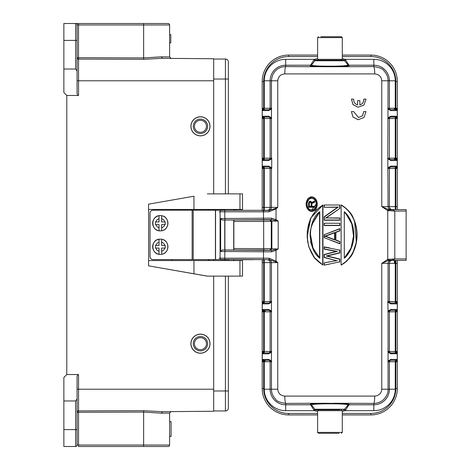 <?xml version="1.0" encoding="UTF-8"?>
<svg xmlns="http://www.w3.org/2000/svg" width="470" height="470" viewBox="0 0 470 470"><rect width="100%" height="100%" fill="white"/><g stroke="black" fill="none" stroke-linecap="round" stroke-linejoin="round"><path stroke-width="0.7" d="M318.684 409.781L317.614 410.663L342.289 410.663L341.038 409.781M342.289 410.663L342.289 432.4L317.614 432.4L318.495 433.281L339.058 433.281M318.495 433.281L320.846 433.281M63.861 400.969L63.861 446.5L75.611 446.5A1.469 1.469 0 0 0 77.08 445.031L77.08 376.305L77.85 374.531L66.799 374.531L63.861 377.469L63.861 400.969L75.611 400.969L77.08 398.948M77.08 406.65L77.08 389.219L78.537 389.219L78.537 374.531L77.85 374.531M213.674 389.219L213.674 276.125L213.674 411.25L162.362 411.697L143.65 410.692L78.537 410.909L78.525 412.278L77.08 412.278A1.469 1.375 180 0 1 78.537 410.909L78.537 389.219L213.674 389.219M213.674 260.556L213.674 259.563L213.674 260.556M213.674 210.213L213.674 209.444L213.674 210.213M161.228 58.315L213.674 58.75L213.674 193.875L213.674 80.781L78.537 80.781L78.537 95.469L77.85 95.469L77.08 93.694L77.08 71.052L75.611 69.031L75.611 23.5A1.469 1.469 0 0 1 77.08 24.969L77.08 33.047M66.799 374.531L66.799 95.469L63.861 92.531L63.861 69.031L75.611 69.031M77.08 436.953L77.08 445.031A1.469 1.469 0 0 1 75.611 446.5A1.469 1.469 0 0 0 77.08 445.031L78.525 445.031L78.502 446.5L168.143 446.5A1.469 1.469 0 0 0 169.611 445.031A1.469 1.469 0 0 1 168.143 446.5A1.469 1.469 0 0 0 169.611 445.031L169.611 413.089L161.363 413.165L169.611 413.089L171.068 411.62L162.362 411.697L161.363 413.165L143.638 412.084L143.65 410.692M77.08 420.797L77.08 412.278M77.08 77.198L77.08 63.35M82.221 23.5L168.143 23.5L78.502 23.5L78.525 57.722L77.08 57.722L77.08 49.203M169.611 56.911L171.068 58.38L169.611 56.911L161.363 56.835L143.638 57.916L143.638 24.969L169.611 24.969A1.469 1.469 0 0 0 168.143 23.5A1.469 1.469 0 0 1 169.611 24.969L169.611 56.911L171.068 58.38L162.362 58.303L143.65 59.308L78.537 59.091L78.537 80.781L77.08 80.781M77.08 71.052L77.08 24.969A1.469 1.469 0 0 0 75.611 23.5L78.502 23.5M77.85 95.469L66.799 95.469M63.861 69.031L63.861 23.5L75.611 23.5M154.189 57.317L161.328 56.835M169.611 42.888L170.786 42.888L170.786 34.663L169.611 34.663M171.068 411.62L169.611 413.089M169.611 421.672L171.08 421.672L171.08 436.372L169.611 436.36L171.08 436.372M161.674 242.238A4.7 4.7 -90 0 1 164.858 245.428L161.674 245.428L161.639 239.23A7.638 7.638 -90 0 1 161.645 254.27L161.639 248.072L161.645 254.27A7.638 7.638 -90 0 1 158.995 254.27L158.995 254.27A7.638 7.638 -90 0 1 159.001 239.23L159.03 245.428L155.84 245.428A4.7 4.7 -90 0 1 159.03 242.238M164.858 245.428L165.193 245.428L165.193 248.072L164.858 248.072L165.164 248.072L165.164 245.428L161.674 245.428M161.668 248.072L164.858 248.072A4.7 4.7 -90 0 1 161.668 251.262M161.639 245.428L161.639 239.23A7.638 7.638 -90 0 0 160.317 239.113L160.317 239.113A7.638 7.638 -90 0 0 158.995 239.23L159.001 239.23M155.47 248.072L159.03 248.072L159.001 254.27M159.025 251.262A4.7 4.7 -90 0 1 155.84 248.072L155.505 248.072L155.505 245.428L155.84 245.428M158.995 245.428L155.505 245.428M160.305 239.113L160.305 239.113A7.638 7.638 90 0 0 152.668 246.821A7.638 7.638 90 0 0 160.305 254.388C150.541 254.863 150.394 238.813 160.164 239.113L160.305 239.113A7.638 7.638 90 0 0 160.164 239.113L160.305 239.113M228.361 276.125L228.361 403.054L228.361 390.981L225.424 390.981L225.424 276.125M225.424 193.875L225.424 79.019L228.361 79.019L228.361 61.981L228.361 193.875M228.361 408.019L228.361 390.981L228.361 408.019A2.938 2.938 0 0 1 225.424 410.956L213.674 410.956L225.424 410.956A2.938 2.938 0 0 0 228.361 408.019A2.938 2.938 0 0 1 225.424 410.956L225.424 390.981L228.361 390.981L213.674 390.981M213.674 79.019L225.424 79.019L225.424 59.044L213.674 59.044L225.424 59.044A2.938 2.938 0 0 1 228.361 61.981A2.938 2.938 0 0 0 225.424 59.044A2.938 2.938 0 0 1 228.361 61.981M194.433 343.688A6.022 6.022 0 0 1 200.455 337.666A6.022 6.022 0 0 1 206.477 343.688A6.022 6.022 0 0 1 200.455 349.709A6.022 6.022 0 0 1 194.433 343.688M207.652 343.688A7.197 7.197 0 0 1 200.455 350.884A7.197 7.197 0 0 1 193.258 343.688A7.197 7.197 0 0 1 200.455 336.491A7.197 7.197 0 0 1 207.652 343.688M190.908 343.688A9.547 9.547 0 0 1 200.455 334.141A9.547 9.547 0 0 1 210.002 343.688A9.547 9.547 0 0 1 200.455 353.234A9.547 9.547 0 0 1 190.908 343.688A9.547 9.547 0 0 0 200.455 353.234A9.547 9.547 0 0 0 210.002 343.688M311.68 203.357L314.63 202.194L311.927 203.504L311.68 206.518L311.68 203.357L311.927 206.283L314.63 206.283L314.63 207.258L308.584 207.258L308.584 203.34L309.096 201.871L310.511 201.213L311.669 202.523L314.63 201.054L314.63 202.194L311.927 203.504L314.63 202.194L314.63 201.054L314.318 201.207M307.979 207.699L308.432 208.357M311.592 210.266C317.274 210.883 318.261 198.258 311.587 198.046C310.429 197.024 308.849 198.857 306.851 203.545C307.045 207.84 308.626 210.084 311.592 210.266L311.604 210.031C317.644 209.561 317.649 198.751 311.598 198.281C305.576 198.763 305.571 209.555 311.604 210.031L316.14 204.162M315.217 200.584L314.788 199.956M314.383 202.047L314.383 201.43L311.534 202.846L310.511 201.213L309.718 201.33M311.992 202.364L311.669 202.523L311.228 201.689M314.63 207.258L308.584 207.258L314.63 207.258L314.63 206.283L311.927 206.283M311.587 197.047C304.354 197.247 304.443 211.001 311.592 211.265C318.807 210.983 318.789 197.312 311.587 197.047L311.598 196.812C319.283 197.5 319.03 211.018 311.604 211.5L310.159 211.253L305.952 204.139L310.153 197.059L311.598 196.812L310.247 197.03M307.991 198.505L306.281 206.688M310.729 211.412L311.604 211.5C319.159 210.912 319.154 197.4 311.604 196.812L310.147 197.059M269.392 259.675L269.151 258.206L276.037 261.161L277.758 262.613L269.498 259.675L219.778 259.458M262.201 259.675L262.201 262.613L262.442 259.675L268.517 259.675A2.938 2.932 -90 0 1 271.454 262.613L277.758 262.613L277.758 389.219C278.199 393.413 280.549 395.705 284.808 396.087L374.713 396.087C379.031 395.664 381.382 393.372 381.769 389.219L381.769 263.347L387.756 259.37L388.05 260.691L381.769 263.347L389.395 263.347L389.395 301.534L387.803 301.534L390.041 303.003L395.64 303.003L397.268 301.534L396.704 303.755L395.64 303.003M388.05 209.309L387.756 210.63L381.769 206.653L388.05 209.309L393.149 209.855L394.794 211.059L406.139 211.059L406.139 258.941L394.794 258.941L393.684 259.939L392.197 260.339L390.047 260.339L387.756 259.37L392.244 259.105L393.684 259.939M391.005 209.591L389.977 209.591L391.005 209.591A2.938 2.932 90 0 1 388.073 206.653L381.769 206.653L381.769 80.781C381.393 76.633 379.043 74.348 374.719 73.913L284.808 73.913C280.549 74.295 278.199 76.587 277.758 80.781L277.758 207.388L276.037 208.839L268.981 211.794L269.369 210.325L262.195 210.572L262.201 81.516L263.67 81.516A24.969 24.969 0 0 1 288.639 56.547L317.614 56.547M225.324 219.966L224.795 218.503L271.437 218.168L276.037 219.608L278.181 221.029L271.766 219.637L222.239 220.019L224.748 220.019L224.748 249.993L222.239 249.981L220.653 251.444L220.653 218.556L224.795 218.503L224.795 211.794L268.981 211.794M271.437 251.832L271.766 250.363L278.181 248.971L278.187 221.029L271.877 221.176L271.877 248.824L278.181 248.971L276.037 250.393L271.437 251.832L263.494 251.785L263.494 258.206L219.085 258.206M346.179 208.369L341.12 204.902L341.12 265.098L341.12 204.902L341.12 265.098L344.716 262.842M346.208 261.614L346.819 261.05M347.242 260.639L352.723 253.124L356.336 242.332L354.562 221.07M352.03 215.618L349.157 211.459M338.371 206.988L324.418 216.917L324.183 220.219L339.88 220.219L324.183 220.219L324.183 216.793L337.548 207.282L324.183 207.282L338.282 207.047L324.183 207.282L324.183 204.996L339.88 204.996L324.183 204.996L339.88 204.996L339.88 206.559M329.764 215.454L326.186 217.939L339.88 217.939L326.186 217.939L339.88 208.422L339.88 204.996M324.183 225.547L324.183 223.268L339.88 223.268L324.183 223.268L339.88 223.268L339.88 225.547L324.183 225.547L324.418 223.503M329.764 225.547L339.88 225.547L339.88 223.268M329.764 239.894L339.88 243.818L339.88 241.533L339.88 243.818L329.764 239.894M339.651 241.697L335.645 240.176L335.645 232.239L339.651 230.717L339.88 228.596L324.183 234.683L339.88 228.596L339.88 230.876L335.874 232.397L335.874 240.011L339.88 241.533L339.88 243.818L339.88 241.533M329.764 264.046L324.183 265.133L324.183 262.847L329.764 261.79M339.651 261.89L324.183 265.133L339.651 261.89L339.651 259.228L326.18 255.997L339.651 252.766L339.651 250.099L324.418 247.15L324.418 248.953L337.301 251.397L324.418 254.658L324.418 257.337L334.957 260.245M329.764 258.929L324.418 257.337M324.418 254.658L336.209 251.427L324.183 249.147L324.183 246.862L329.764 247.943M339.651 252.766L339.88 249.905L339.88 252.954L327.19 255.997L339.88 259.041L339.88 262.084L339.651 259.228M308.749 246.726L314.941 258.594L322.949 265.098L322.949 204.902L316.04 210.161L310.271 219.096L307.292 230.735L307.662 242.038M322.949 204.902L322.949 265.098L313.713 257.002L308.696 246.544L307.127 236.986L310.817 217.904L322.708 205.284C302.057 217.175 302.063 252.819 322.708 264.716L322.708 205.284M358.451 117.5L362.488 115.796L363.733 111.596L366.012 111.602L363.939 117.565L358.017 119.715L352.999 116.989L351.425 111.602L353.669 111.596L358.393 117.494L362.511 115.849L363.798 111.602L366.012 111.596M358.011 119.715L352.97 117.024L351.419 111.596M359.785 104.927C362.57 104.005 363.892 102.078 363.745 99.141L366.024 99.141L363.95 105.104L358.028 107.254L353.011 104.528L351.437 99.141L353.681 99.141C353.546 102.061 354.862 103.987 357.623 104.922L357.623 100.656L359.844 100.656L359.844 104.927C362.617 103.999 363.945 102.072 363.815 99.141L366.024 99.141M358.022 107.254L352.982 104.569L351.437 99.141M357.564 104.91L357.623 100.656M269.151 258.206L269.498 259.675M275.655 249.67L276.037 250.393L276.037 261.161L275.673 261.643M348.135 404.87L349.281 404.329L344.957 403.642L326.486 403.278A362.564 18.976 180 0 0 285.701 403.419C279.897 402.473 276.572 401.122 275.714 399.359C272.847 396.304 271.431 392.926 271.454 389.219L264.263 389.219L264.263 361.753L270.127 361.753A1.469 1.469 90 0 0 268.658 360.284L268.658 360.284M326.668 403.818L326.486 403.278C315.899 403.424 310.482 403.777 310.247 404.335L311.393 404.876L314.923 409.241L344.598 409.241L348.141 404.87C346.825 404.224 341.731 403.877 332.86 403.818L326.668 403.824C318.261 403.883 313.167 404.235 311.393 404.876M349.281 404.329L345.227 410.657L373.826 410.657A21.438 21.438 0 0 0 395.264 389.219L395.264 360.284L390.864 360.284A1.469 1.469 -90 0 0 389.395 361.753L389.395 389.219L388.073 389.219C388.502 393.895 384.231 403.148 373.826 403.419A362.564 18.976 180 0 0 333.042 403.278L332.86 403.818M395.264 303.003L390.864 303.003L395.264 303.003L395.264 301.534L389.395 301.534A1.469 1.469 -90 0 0 390.864 303.003M342.289 414.922L370.889 414.922A26.438 26.438 0 0 0 397.326 388.484L397.326 260.409L392.332 260.409L395.264 260.409L395.264 263.347L395.858 263.347L395.858 301.534L395.264 301.534L395.264 263.347L389.395 263.347A2.938 2.932 -90 0 1 392.332 260.409L406.139 260.409L406.139 258.941M392.197 260.339L388.05 260.691M389.994 260.31L392.432 260.31M389.812 260.18L392.797 260.198M394.782 258.941L392.238 259.105M393.149 209.855L389.777 209.843L387.756 210.63L394.794 211.059L394.794 258.941M389.777 209.843L392.197 209.661M388.202 109.111L387.803 108.247L388.202 109.111L390.893 110.597A0.881 0.846 -90 0 0 390.041 109.716L395.64 109.716L397.268 108.247L395.858 108.247L395.858 81.516L397.326 81.516L397.326 209.591L391.181 209.591L406.139 209.591L406.139 211.059M314.923 60.759L316.069 60.219L343.458 60.219L316.063 60.219L314.923 60.759L311.387 65.124C312.697 65.776 317.791 66.123 326.668 66.176L332.86 66.182C341.232 66.117 346.32 65.765 348.135 65.118L344.598 60.759L314.923 60.759L311.387 65.124L310.247 65.671C309.19 66.123 317.05 66.652 326.48 66.722L333.042 66.722A362.564 18.976 0 0 0 373.826 66.581C379.625 67.527 382.956 68.879 383.814 70.647C386.675 73.696 388.097 77.074 388.073 80.781L395.264 80.781L395.264 108.247L389.395 108.247A1.469 1.469 -90 0 0 390.864 109.716M332.86 66.182L333.042 66.722L345.197 66.341L349.275 65.665L348.153 65.148M310.247 65.671L314.301 59.343L285.701 59.343A21.438 21.438 0 0 0 264.263 80.781L264.263 109.716L268.664 109.716A1.469 1.469 90 0 0 270.127 108.247L270.127 80.781L271.454 80.781C271.877 73.308 276.642 66.799 285.701 66.581A362.564 18.976 0 0 0 326.48 66.722L326.668 66.182M271.319 167.602L271.719 168.466L271.319 167.602L268.634 166.116A0.881 0.846 90 0 0 269.48 166.997L263.887 166.997L262.254 168.466L262.818 166.245L263.887 166.997M264.263 166.997L268.664 166.997L264.263 166.997L264.263 168.466L271.719 168.466L271.719 158.184L271.319 159.048L271.719 158.184L270.127 158.184L270.127 118.528A1.469 1.469 90 0 0 268.658 117.059L264.263 117.059L268.664 117.059M220.547 210.325L269.369 210.325L275.673 208.357L276.037 208.839L276.037 219.608L275.655 220.33M229.301 210.325L224.748 210.325M224.748 259.675L229.301 259.675M242.52 259.675L253.589 259.675M219.085 211.794L224.795 211.794A1.469 0.529 -90 0 1 225.324 210.325L221.558 210.325A1.469 1.469 90 0 0 220.089 211.794L220.089 258.206A1.469 1.469 90 0 0 221.558 259.675L225.324 259.675A1.469 0.529 -90 0 1 224.795 258.206L224.795 251.497L220.653 251.444M220.653 218.556L222.239 220.019M270.409 219.713L271.877 221.176L271.272 221.364L269.804 219.895L224.748 219.995L233.854 219.995L233.854 221.464L263.641 221.464L263.699 250.005L224.748 250.005M271.437 218.168L271.766 219.637L269.804 219.895M264.017 250.316A1.469 0.529 90.4 0 0 263.494 251.785L224.795 251.497L225.324 250.034L271.766 250.363L263.699 250.005M233.854 221.464L233.854 248.536L271.272 248.636L271.877 248.824L270.409 250.287M269.804 250.105L271.272 248.636L271.272 221.364L263.641 221.464L263.699 219.995M233.854 248.536L233.854 250.005M264.263 310.347L268.658 310.347L264.263 310.347L264.263 311.816L271.454 311.816A1.469 1.469 -90 0 0 271.349 311.275L271.719 311.816L269.48 310.347L263.887 310.347L262.254 311.816L262.254 301.534L263.887 303.003L269.48 303.003L271.719 301.534L271.349 302.075A1.469 1.469 -90 0 0 271.454 301.534L270.127 301.534L270.127 262.613A2.938 2.932 90 0 0 267.195 259.675M269.48 303.003A0.881 0.846 90 0 0 268.634 303.884L271.319 302.398M264.263 259.675L264.263 301.534L262.254 301.534L263.041 303.884L268.634 303.884M271.319 310.952L268.634 309.466A0.881 0.846 90 0 0 269.48 310.347M271.319 360.889L271.719 361.753L271.319 360.889L268.634 359.403A0.881 0.846 90 0 0 269.48 360.284L263.887 360.284L262.254 361.753L262.254 351.472L263.887 352.941L269.48 352.941L271.719 351.472L271.349 352.012A1.469 1.469 -90 0 0 271.454 351.472L263.67 351.472L263.67 311.816L264.263 311.816L264.263 352.941L268.664 352.941L264.263 352.941M269.48 352.941A0.881 0.846 90 0 0 268.634 353.822L271.319 352.336M268.634 353.822L263.041 353.822L263.67 352.858L263.67 351.472L262.254 351.472L262.818 353.693M317.614 413.453L288.639 413.453A24.969 24.969 0 0 1 263.67 388.484L263.67 361.753L262.254 361.753L262.818 359.532L263.887 360.284M317.614 411.25L314.301 410.657L310.623 404.793L285.701 404.793L285.701 403.419C285.061 401.697 284.767 399.253 284.808 396.087M315.182 409.488L314.301 410.657L285.701 410.657L285.701 404.793A15.575 15.575 0 0 1 270.127 389.219L270.127 361.753L271.454 361.753A1.469 1.469 -90 0 0 271.349 361.213L269.48 360.284M339.822 409.781L316.069 409.781L314.929 409.235L313.79 409.999M316.069 411.25L316.069 409.781L314.929 409.235M344.598 409.241L343.458 409.781L344.598 409.241L348.141 404.87M344.34 409.488L345.227 410.657L342.289 411.25M390.893 160.534L396.486 160.534L397.268 158.184L397.268 168.466L395.64 166.997L390.041 166.997L387.803 168.466L388.173 167.925A1.469 1.469 90 0 0 388.073 168.466L389.395 168.466L389.395 206.653L388.073 206.653L387.803 158.184L388.202 159.048L390.893 160.534A0.881 0.846 -90 0 0 390.041 159.653L395.64 159.653L397.268 158.184L389.395 158.184A1.469 1.469 -90 0 0 390.864 159.653L395.264 159.653L395.264 118.528L397.268 118.528L396.704 116.307L395.858 117.142L390.041 117.059L387.803 118.528L388.173 117.988A1.469 1.469 90 0 0 388.073 118.528L395.264 118.528L395.264 117.059L390.864 117.059L395.264 117.059M395.264 166.997L390.864 166.997L395.264 166.997L395.264 168.466L397.268 168.466L396.486 166.116L390.893 166.116L388.202 167.602M390.041 166.997A0.881 0.846 -90 0 0 390.893 166.116M388.202 159.048L387.803 158.184L388.073 80.781L381.769 80.781M390.864 117.059A1.469 1.469 -90 0 0 389.395 118.528L389.395 158.184L388.073 158.184A1.469 1.469 90 0 0 388.173 158.725L390.041 159.653M390.041 117.059A0.881 0.846 -90 0 0 390.893 116.178L388.202 117.665M390.893 116.178L396.704 116.307M396.704 160.405L395.858 159.571L395.858 117.142L397.268 118.528L397.268 108.247L396.704 110.468L395.64 109.716M342.289 58.75L345.227 59.343L348.904 65.207L373.826 65.207L373.826 66.581C374.461 68.303 374.76 70.747 374.719 73.913M344.34 60.513L345.227 59.343L373.826 59.343L373.826 65.207A15.575 15.575 0 0 1 389.395 80.781L389.395 108.247L388.073 108.247A1.469 1.469 90 0 0 388.173 108.787L390.041 109.716M342.736 60.219L344.598 60.765L345.738 60.001M343.458 58.75L343.458 60.219L344.598 60.765M315.182 60.513L314.301 59.343L317.614 58.75M317.614 55.078L288.639 55.078A26.438 26.438 0 0 0 262.201 81.516M262.201 210.325L262.201 207.388L263.67 207.388L263.67 168.466L264.263 168.466L264.263 207.388L263.67 207.388L263.67 210.325M262.201 261.72L262.201 388.484A26.438 26.438 0 0 0 288.639 414.922L317.614 414.922M268.664 303.003L264.263 303.003L264.263 301.534L270.127 301.534A1.469 1.469 90 0 1 268.658 303.003L264.263 303.003M262.201 262.613L263.67 262.613L263.67 302.921L262.818 303.755M395.858 81.516A24.969 24.969 0 0 0 370.889 56.547L370.889 55.078A26.438 26.438 0 0 1 397.326 81.516A26.438 26.438 0 0 0 370.889 55.078L342.289 55.078M265.139 310.347L265.139 311.816M265.139 360.284L265.139 361.753M394.389 263.347L394.389 260.409M394.389 159.653L394.389 158.184M394.389 109.716L394.389 108.247M264.263 117.059L264.263 118.528L271.454 118.528A1.469 1.469 -90 0 0 271.349 117.988L271.719 118.528L269.48 117.059L263.887 117.059L262.254 118.528L262.254 108.247L263.887 109.716L269.48 109.716L271.719 108.247L271.349 108.787A1.469 1.469 -90 0 0 271.454 108.247L263.67 108.247L263.67 81.516M269.48 109.716A0.881 0.846 90 0 0 268.634 110.597L271.319 109.111M262.818 110.468L263.67 109.633L263.67 108.247L262.254 108.247L263.041 110.597L268.634 110.597M271.319 117.665L268.634 116.178A0.881 0.846 90 0 0 269.48 117.059M262.818 166.245L263.67 167.079L263.67 168.466L262.254 168.466L262.254 158.184L263.887 159.653L269.48 159.653L271.349 158.725A1.469 1.469 -90 0 0 271.454 158.184L271.454 80.781L277.758 80.781M269.48 159.653A0.881 0.846 90 0 0 268.634 160.534L271.319 159.048M268.634 160.534L263.041 160.534L263.67 159.571L263.67 158.184L262.254 158.184L262.818 160.405M275.673 208.357L277.758 207.388L271.454 207.388L271.454 168.466A1.469 1.469 -90 0 0 271.349 167.925L269.48 166.997M268.664 159.653L264.263 159.653L264.263 158.184L263.67 158.184L263.67 118.528L264.263 118.528L264.263 158.184L270.127 158.184A1.469 1.469 90 0 1 268.664 159.653M397.326 206.653L395.858 206.653L395.858 167.079L396.704 166.245M381.769 389.219L388.073 389.219L388.073 311.816L389.395 311.816L389.395 351.472A1.469 1.469 -90 0 0 390.864 352.941L395.264 352.941L395.264 351.472L388.073 351.472A1.469 1.469 90 0 0 388.173 352.012L387.803 351.472L390.041 352.941L395.64 352.941L397.268 351.472L397.268 361.753L395.64 360.284L390.041 360.284L387.803 361.753L388.173 361.213A1.469 1.469 90 0 0 388.073 361.753L395.858 361.753L395.858 388.484A24.969 24.969 0 0 1 370.889 413.453L342.289 413.453M390.041 360.284A0.881 0.846 -90 0 0 390.893 359.403L388.202 360.889M396.704 359.532L395.858 360.367L395.858 361.753L397.268 361.753L396.486 359.403L390.893 359.403M388.202 352.336L390.893 353.822A0.881 0.846 -90 0 0 390.041 352.941M396.704 303.755L395.858 302.921L395.858 301.534L397.268 301.534L397.268 311.816L395.64 310.347L390.041 310.347L387.803 311.816L388.173 311.275A1.469 1.469 90 0 0 388.073 311.816L387.803 301.534L388.202 302.398L390.893 303.884A0.881 0.846 -90 0 0 390.041 303.003M390.041 310.347A0.881 0.846 -90 0 0 390.893 309.466L388.202 310.952M390.893 309.466L396.486 309.466L395.858 310.429L395.858 311.816L397.268 311.816L396.704 309.595M391.005 260.409A2.938 2.932 90 0 0 388.073 263.347L388.073 301.534A1.469 1.469 90 0 0 388.173 302.075L388.202 302.398M390.864 310.347L395.264 310.347L395.264 311.816L395.858 311.816L395.858 351.472L395.264 351.472L395.264 311.816L389.395 311.816A1.469 1.469 -90 0 1 390.864 310.347M341.12 265.098C362.376 253.113 362.376 216.887 341.12 204.902C347.788 209.25 351.86 213.668 353.346 218.145C355.778 223.491 356.983 229.107 356.959 234.994C356.983 240.793 355.814 246.339 353.452 251.626C352.048 256.103 347.941 260.597 341.126 265.098M341.361 264.716C361.959 253.019 361.959 216.987 341.361 205.284M344.298 211.717C349.715 216.188 354.039 226.129 353.804 234.178C354.492 242.961 349.774 253.964 344.298 258.283L344.298 211.717L344.298 258.283M344.522 212.358L344.522 212.246C351.431 220.736 354.451 228.32 353.575 235C354.451 241.68 351.431 249.264 344.522 257.754L351.113 247.972L353.522 235.981L351.766 223.838L345.867 213.591M324.418 216.917L337.548 207.282M339.88 217.939L339.88 220.219M339.651 218.174L326.186 217.939M325.393 218.203L339.88 208.422M339.651 223.503L339.88 225.547M335.645 240.176L335.645 232.239M339.651 230.717L339.88 228.596M339.651 228.937L324.183 234.683L324.183 237.726L339.651 243.478M334.775 239.97L324.852 236.204L334.775 232.439L334.775 239.97L334.775 232.439M334.54 232.779L325.522 236.204L334.54 239.63L334.54 232.779L325.522 236.204L334.54 239.63L334.54 232.779L324.852 236.204M325.522 236.204L326.662 236.639M328.524 237.35L329.764 237.814M326.18 255.997L327.19 255.997M339.651 250.099L324.418 247.15M324.418 248.953L336.209 251.427L324.183 249.147M337.301 251.397L324.183 254.476L324.183 257.519L336.209 260.562L324.183 257.519L324.183 254.476L336.209 251.427M337.301 260.597L324.183 262.847M324.418 264.845L324.418 263.041M322.949 265.098L322.708 264.716M319.77 258.283C306.652 248.26 308.073 219.484 319.77 211.717L319.77 258.283L319.77 211.717M312.109 224.272L319.541 212.246C311.498 222.645 308.602 231.969 310.846 240.223C309.988 242.966 312.885 248.812 319.541 257.754L313.049 248.283L310.476 234.612M309.994 201.213L308.808 203.357L308.714 202.523L309.994 201.213L309.366 201.612M308.925 202.605L309.096 201.871L309.73 201.577M314.383 201.43L311.534 202.846M309.272 202.018L308.902 202.2M310.241 206.283L308.978 206.518L311.375 206.518L309.225 206.283L309.125 202.576L309.936 201.959L310.382 202.194L309.354 202.688L309.225 206.283L311.152 206.283L311.375 203.146L310.905 202.165L309.936 201.959M314.383 207.023L314.63 206.283M311.134 203.099L310.417 201.959M309.454 202.165L309.125 202.576M311.228 202.576L310.641 202.306M310.905 202.165L310.382 202.194M221 259.563L192.136 259.563L192.136 210.213L152.956 210.213A2.938 2.938 90 0 0 150.018 213.151L150.018 256.626A2.938 2.938 90 0 0 152.956 259.563L192.136 259.563M152.956 259.563L152.926 259.563A2.938 2.938 -90 0 1 149.989 256.626L150.018 256.626M237.168 210.325A2.938 2.902 90 0 0 236.381 210.213L233.708 210.213M224.895 210.213L215.425 210.213L215.425 259.563M150.018 213.151L149.989 213.151A2.938 2.938 -90 0 1 152.926 210.213L152.956 210.213M192.136 210.213L215.425 210.213M149.989 213.151L149.989 256.626M194.433 126.312A6.022 6.022 0 0 1 200.455 120.291A6.022 6.022 0 0 1 206.477 126.312A6.022 6.022 0 0 1 200.455 132.334A6.022 6.022 0 0 1 194.433 126.312M207.652 126.312A7.197 7.197 0 0 1 200.455 133.509A7.197 7.197 0 0 1 193.258 126.312A7.197 7.197 0 0 1 200.455 119.116A7.197 7.197 0 0 1 207.652 126.312M190.908 126.312A9.547 9.547 0 0 1 200.455 116.766A9.547 9.547 0 0 1 210.002 126.312A9.547 9.547 0 0 1 200.455 135.859A9.547 9.547 0 0 1 190.908 126.312A9.547 9.547 0 0 0 200.455 135.859A9.547 9.547 0 0 0 210.002 126.312M161.674 218.738A4.7 4.7 -90 0 1 164.858 221.928L161.674 221.928L161.639 215.73A7.638 7.638 -90 0 1 161.645 230.77L161.639 224.572L161.645 230.77A7.638 7.638 -90 0 1 158.995 230.77L158.995 230.77A7.638 7.638 -90 0 1 159.001 215.73L159.03 221.928L155.84 221.928A4.7 4.7 -90 0 1 159.03 218.738M164.858 221.928L165.193 221.928L165.193 224.572L164.858 224.572L165.164 224.572L165.164 221.928L161.674 221.928M161.668 224.572L164.858 224.572A4.7 4.7 -90 0 1 161.668 227.762M161.639 221.928L161.639 215.73A7.638 7.638 -90 0 0 160.317 215.613L160.317 215.613A7.638 7.638 -90 0 0 158.995 215.73L159.001 215.73M155.47 224.572L159.03 224.572L159.001 230.77M159.025 227.762A4.7 4.7 -90 0 1 155.84 224.572L155.505 224.572L155.505 221.928L155.84 221.928M158.995 221.928L155.505 221.928M160.305 215.613L160.305 215.613A7.638 7.638 90 0 0 152.668 223.321A7.638 7.638 90 0 0 160.305 230.888C150.541 231.363 150.394 215.313 160.164 215.613L160.305 215.613A7.638 7.638 90 0 0 160.164 215.613L160.305 215.613M239.959 276.125L239.959 260.556L242.538 260.556L242.538 276.125L207.153 276.125L148.538 265.844L148.538 260.556L193.946 260.556L193.946 273.775L207.358 276.125M242.538 260.556L242.538 276.125M239.959 260.556L193.946 260.556M193.946 273.775L148.538 265.844M207.358 193.875L239.959 193.875L239.959 209.444L193.946 209.444L193.946 196.225L148.538 204.156L193.946 196.225M239.959 193.875L242.538 193.875L242.538 209.444L239.959 209.444M242.538 193.875L242.538 209.444M193.946 209.444L148.538 209.444L148.538 204.156M172.02 209.444L172.02 210.213M172.02 259.563L172.02 260.556M148.59 260.556L148.59 209.444M341.097 60.219L342.289 59.338L317.614 59.338L318.695 60.219M317.614 59.338L317.614 37.6L342.289 37.6L341.408 36.719L320.846 36.719M341.408 36.719L339.058 36.719M78.525 412.278L78.525 445.031L143.638 445.031L143.638 412.084L78.525 412.278M161.363 56.835L162.362 58.303L161.363 56.835M77.08 57.722A1.469 1.375 180 0 0 78.537 59.091L78.525 57.722L143.638 57.916L143.65 59.308M77.08 40.391L63.861 40.391M143.608 23.5L143.638 24.969L77.08 24.969M169.611 24.969A1.469 1.469 0 0 0 168.143 23.5M78.525 57.722L77.115 57.722M77.08 445.031A1.469 1.469 0 0 1 75.611 446.5L75.611 429.609L77.08 429.609M63.861 429.609L75.611 429.609L75.611 400.969M143.608 446.5L143.638 445.031L169.611 445.031M209.92 343.688A9.459 9.459 0 0 0 200.426 334.229A9.459 9.459 0 0 0 190.996 343.752A9.459 9.459 0 0 0 200.49 353.146A9.459 9.459 0 0 0 209.92 343.688M310.159 211.259L311.592 211.265M387.756 210.63L387.756 259.37M268.981 258.206L263.494 258.206A1.469 0.529 90 0 0 264.017 259.675M263.67 259.675L263.67 262.613L271.454 262.613L271.454 389.219L277.758 389.219M395.264 389.219L389.395 389.219A15.575 15.575 0 0 1 373.826 404.793L373.826 403.419C374.343 402.808 374.643 400.364 374.713 396.087M311.763 405.334L310.253 404.335M314.224 408.371L311.375 404.852M373.826 410.657L373.826 404.793L348.904 404.793L347.765 405.334M395.858 260.409L395.858 263.347L397.326 263.347M395.858 209.591L395.858 206.653L389.395 206.653A2.938 2.932 -90 0 0 392.332 209.591M264.263 80.781L270.127 80.781A15.575 15.575 0 0 1 285.701 65.207L285.701 66.581C285.178 67.192 284.885 69.636 284.808 73.913M347.765 64.666L349.275 65.665M285.701 59.343L285.701 65.207L310.623 65.207L311.763 64.666M268.517 210.325A2.938 2.932 -90 0 0 271.454 207.388L270.127 207.388L270.127 168.466A1.469 1.469 90 0 0 268.658 166.997M267.195 210.325A2.938 2.932 90 0 0 270.127 207.388L264.263 207.388L264.263 210.325M264.017 210.325A1.469 0.529 90 0 0 263.494 211.794L263.494 218.215A1.469 0.529 89.6 0 0 264.017 219.684M222.239 249.981L225.324 250.028M262.818 309.595L263.67 310.429L263.67 311.816L262.254 311.816L263.041 309.466L268.634 309.466M268.664 352.941A1.469 1.469 90 0 0 270.127 351.472L270.127 311.816A1.469 1.469 90 0 0 268.658 310.347L268.658 310.347M268.634 359.403L263.041 359.403M264.263 360.284L264.263 361.753L263.67 361.753L263.67 360.367L262.818 359.532M285.701 410.657A21.438 21.438 0 0 1 264.263 389.219M370.889 413.453L370.889 414.922M397.326 388.484L395.858 388.484M397.268 351.472L395.858 351.472L395.858 352.858L396.704 353.693L397.268 351.472M395.264 209.591L395.264 168.466L389.395 168.466A1.469 1.469 -90 0 1 390.864 166.997M390.893 110.597L396.486 110.597M395.264 109.716L395.264 108.247L395.858 108.247L395.858 109.633L396.704 110.468M342.289 56.547L370.889 56.547M373.826 59.343A21.438 21.438 0 0 1 395.264 80.781M316.069 60.219L316.069 58.75M288.639 56.547L288.639 55.078M262.254 118.528L263.67 118.528L263.67 117.142L262.818 116.307L262.254 118.528M263.67 388.484L262.201 388.484M263.887 303.003L263.041 303.884M263.887 310.347L263.887 310.347A0.881 0.846 -90 0 1 263.041 309.466M263.041 353.822L263.887 352.941M288.639 414.922L288.639 413.453M264.551 361.753L264.551 360.284M264.551 311.816L264.551 310.347M394.976 108.247L394.976 109.716M394.976 158.184L394.976 159.653M394.976 260.409L394.976 263.347M268.664 109.716L264.263 109.716M314.929 60.765L313.79 60.001M268.634 116.178L262.818 116.307M268.634 166.116L263.041 166.116M263.041 160.534L263.887 159.653M263.887 117.059L263.887 117.059A0.881 0.846 -90 0 1 263.041 116.178M263.887 109.716L263.041 110.597M396.486 116.178L395.64 117.059M395.64 159.653L395.64 159.653A0.881 0.846 90 0 1 396.486 160.534M395.64 166.997L396.486 166.116M390.864 360.284L395.264 360.284M344.598 409.235L345.738 409.999M343.458 409.781L343.458 411.25M390.893 353.822L396.704 353.693M395.264 352.941L390.864 352.941M390.893 303.884L396.486 303.884M396.486 309.466L395.64 310.347M395.64 352.941A0.881 0.846 90 0 1 396.486 353.822M395.64 360.284L396.486 359.403M339.651 219.984L324.418 219.984M339.651 208.298L339.651 205.231M324.418 205.231L324.418 207.047M339.651 225.312L324.418 225.312M335.874 240.011L335.874 232.397M324.183 234.683L324.183 237.726L324.183 234.683M324.418 237.567L324.418 234.847M310.03 201.448L310.453 201.448M308.808 207.023L308.808 203.357M311.68 206.518L314.383 206.518M308.978 203.146L308.978 206.518M311.375 206.518L311.375 203.146M193.199 210.213L193.199 259.563M215.56 259.563L215.56 210.213M209.92 126.312A9.459 9.459 0 0 0 200.426 116.854A9.459 9.459 0 0 0 190.996 126.377A9.459 9.459 0 0 0 200.49 135.771A9.459 9.459 0 0 0 209.92 126.312M208.815 209.444L208.815 210.213M208.815 259.563L208.815 260.556M209.221 209.444L209.221 210.213L209.221 209.444M209.221 259.563L209.221 260.556L209.221 259.563M317.614 432.4L317.614 410.663M342.289 432.4L341.408 433.281M161.645 254.27C169.852 253.312 169.858 240.188 161.645 239.23M224.895 260.556L224.895 259.675M224.895 250.005L224.895 219.995M224.895 210.325L224.895 209.444M233.708 260.556L233.708 259.675M233.708 250.005L233.708 219.995M233.708 210.325L233.708 209.444M213.674 410.956L225.424 410.956L213.674 410.956M213.674 59.044L225.424 59.044M269.369 259.675L268.517 259.675M339.029 409.781L320.44 409.781M319.612 409.781L316.063 409.781M345.291 61.611L348.141 65.124M262.201 209.667L262.201 209.326M262.201 208.316L262.201 207.388M259.264 210.325L253.447 210.325M339.88 252.948L339.88 249.911M308.696 246.556L307.127 236.986M319.541 212.246L319.541 257.76M308.714 202.523L308.596 203.246M308.584 203.34L308.584 207.252M311.152 203.175L311.152 206.242M161.645 230.77C169.852 229.812 169.858 216.688 161.645 215.73M342.289 37.6L342.289 59.338M317.614 37.6L318.495 36.719"/></g></svg>

